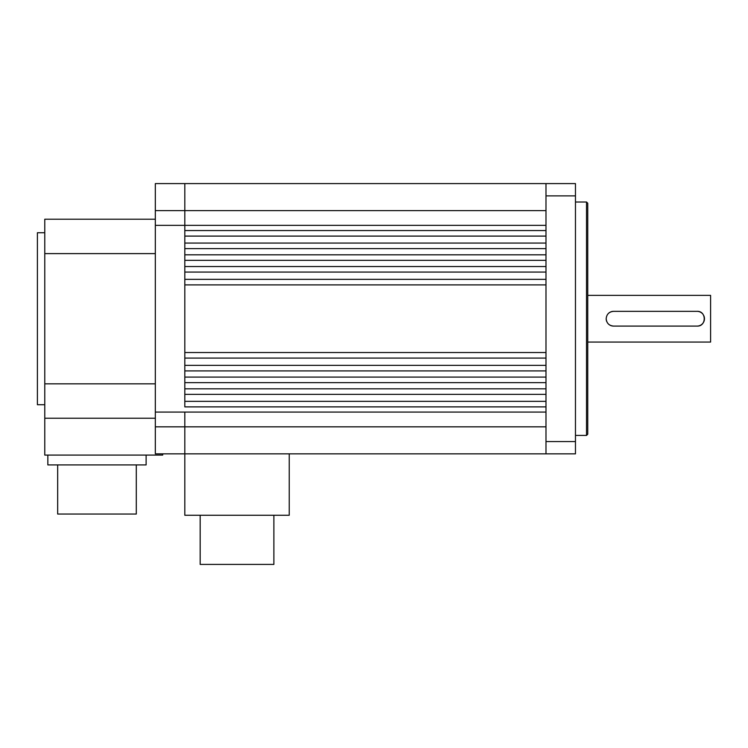 <?xml version="1.0" encoding="UTF-8"?>
<svg xmlns="http://www.w3.org/2000/svg" width="748" height="748" viewBox="0 0 748 748"><rect width="100%" height="100%" fill="white"/><g stroke="black" fill="none" stroke-linecap="round" stroke-linejoin="round"><path stroke-width="1.12" d="M155.332 426.828L184.812 426.828L184.812 453.849L155.332 453.849L155.332 412.083L545.984 412.083L545.984 406.884L184.812 406.884L184.812 210.618L545.984 210.618M155.332 210.618L184.812 210.618L184.812 183.587L155.332 183.587L155.332 412.083M289.233 453.849L289.233 515.269L184.812 515.269L184.812 412.083L184.812 426.828L545.984 426.828M155.332 225.354L184.812 225.354L184.812 230.552L545.984 230.552L545.984 225.354L184.812 225.354L184.812 183.587L545.984 183.587L545.984 453.849L575.464 453.849L575.464 183.587L545.984 183.587M44.768 404.715L37.4 404.715L37.4 232.731L44.768 232.731M155.332 383.827L44.768 383.827L44.768 455.083L162.699 455.083L162.699 453.849M44.768 383.827L44.768 219.211L155.332 219.211M155.332 253.609L44.768 253.609M155.332 418.226L44.768 418.226M57.671 464.91L57.671 514.044L136.295 514.044L136.295 464.91M47.844 455.083L47.844 464.91L146.122 464.91L146.122 455.083M273.88 515.269L273.88 564.413L200.174 564.413L200.174 515.269M610.77 325.548A7.368 7.368 0 0 0 613.547 326.091C609.068 325.651 606.609 323.201 606.179 318.723A7.368 7.368 0 0 0 606.824 321.724M608.376 323.968A7.368 7.368 0 0 0 610.714 325.52M587.75 342.06L710.6 342.06L710.6 295.376L587.75 295.376M606.179 318.723C606.609 314.244 609.068 311.785 613.547 311.346L697.089 311.346C706.589 310.878 706.608 326.549 697.089 326.091L613.547 326.091M697.089 326.091A7.368 7.368 0 0 0 703.812 315.703M702.325 313.534A7.368 7.368 0 0 0 699.922 311.916M699.866 311.888A7.368 7.368 0 0 0 697.089 311.346M613.547 311.346A7.368 7.368 0 0 0 608.339 313.506M184.812 394.364L184.812 401.339L545.984 401.339L545.984 394.364L184.812 394.364M184.812 382.639L184.812 388.82L545.984 388.82L545.984 382.639L184.812 382.639M184.812 370.905L184.812 377.095L545.984 377.095L545.984 370.905L184.812 370.905M184.812 358.086L184.812 365.361L545.984 365.361L545.984 358.086L184.812 358.086M184.812 284.894L184.812 352.542L545.984 352.542L545.984 284.894L184.812 284.894M184.812 272.076L184.812 279.35L545.984 279.35L545.984 272.076L184.812 272.076M184.812 260.351L184.812 266.531L545.984 266.531L545.984 260.351L184.812 260.351M184.812 248.617L184.812 254.806L545.984 254.806L545.984 248.617L184.812 248.617M184.812 236.097L184.812 243.072L545.984 243.072L545.984 236.097L184.812 236.097M184.812 453.849L545.984 453.849M586.525 202.016L587.75 203.241L587.75 434.195L586.525 435.42L586.525 202.016L575.464 202.016M545.984 441.563L575.464 441.563M545.984 195.873L575.464 195.873M586.525 435.42L575.464 435.42"/></g></svg>
